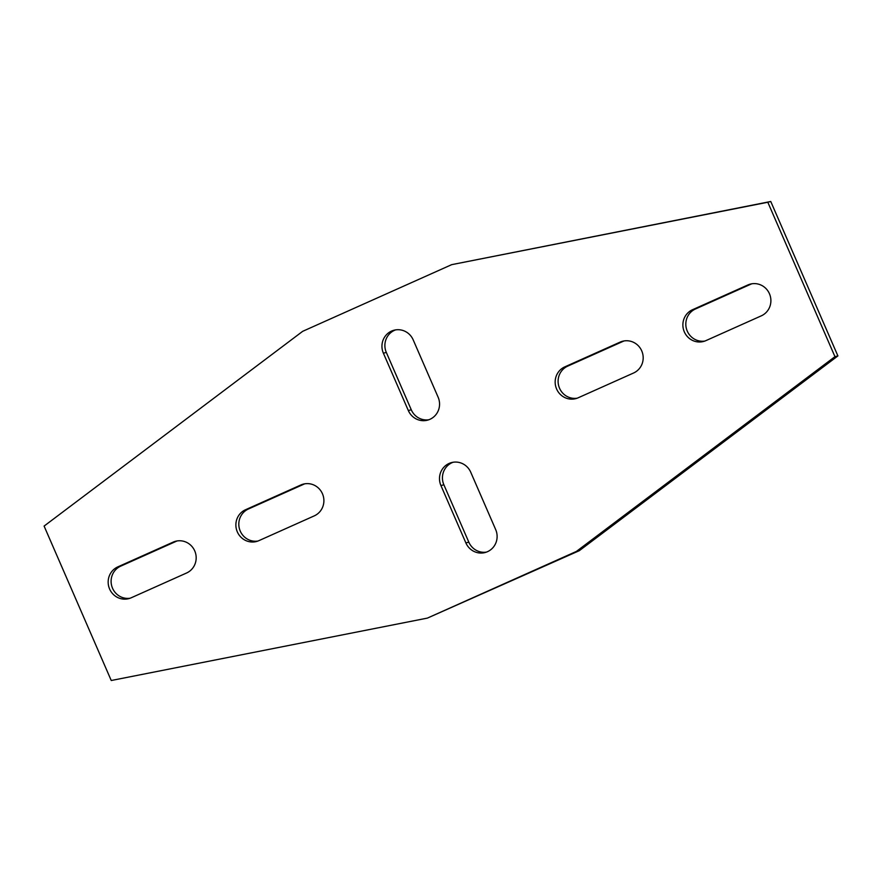 <?xml version="1.0" encoding="UTF-8"?>
<svg xmlns="http://www.w3.org/2000/svg" width="882" height="882" viewBox="0 0 882 882"><rect width="100%" height="100%" fill="white"/><g stroke="black" fill="none" stroke-linecap="round" stroke-linejoin="round"><path stroke-width="1.32" d="M641.743 350.893A16.857 16.306 75.6 0 1 633.563 373.009L578.217 397.771A16.857 16.306 75.6 0 1 575.692 398.653A16.857 16.306 75.6 0 1 556.101 387.705A16.857 16.306 75.6 0 1 564.789 366.879L620.134 342.117A16.857 16.306 75.6 0 1 622.659 341.235A16.857 16.306 75.6 0 1 641.743 350.893M769.457 293.75A16.857 16.306 75.6 0 1 761.276 315.855L705.931 340.617A16.857 16.306 75.6 0 1 703.406 341.499A16.857 16.306 75.6 0 1 683.815 330.563A16.857 16.306 75.6 0 1 692.502 309.736L747.848 284.974A16.857 16.306 75.6 0 1 750.373 284.092A16.857 16.306 75.6 0 1 769.457 293.75M438.122 397.209A16.857 16.306 75.6 0 1 429.942 419.314A16.857 16.306 75.6 0 1 427.417 420.196A16.857 16.306 75.6 0 1 408.322 410.538L383.383 353.186A16.857 16.306 75.6 0 1 394.089 330.199A16.857 16.306 75.6 0 1 413.184 339.857L438.122 397.209M258.933 540.633A16.857 16.306 75.6 0 1 256.408 541.515A16.857 16.306 75.6 0 1 237.313 531.857A16.857 16.306 75.6 0 1 245.505 509.752L300.839 484.99A16.857 16.306 75.6 0 1 303.364 484.108A16.857 16.306 75.6 0 1 322.955 495.045A16.857 16.306 75.6 0 1 314.268 515.871L258.933 540.633M304.852 483.799A16.857 16.306 -104.4 0 0 303.783 484.229L248.437 508.991A16.857 16.306 -104.4 0 0 240.257 531.107A16.857 16.306 -104.4 0 0 257.853 541.063M131.22 597.776A16.857 16.306 75.6 0 1 128.695 598.658A16.857 16.306 75.6 0 1 109.6 589A16.857 16.306 75.6 0 1 117.791 566.894L173.126 542.132A16.857 16.306 75.6 0 1 175.65 541.25A16.857 16.306 75.6 0 1 195.242 552.198A16.857 16.306 75.6 0 1 186.554 573.013L131.22 597.776M177.139 540.942A16.857 16.306 -104.4 0 0 176.069 541.383L120.724 566.145A16.857 16.306 -104.4 0 0 112.543 588.25A16.857 16.306 -104.4 0 0 130.139 598.216M495.673 529.564A16.857 16.306 75.6 0 1 487.492 551.68A16.857 16.306 75.6 0 1 484.968 552.562A16.857 16.306 75.6 0 1 465.872 542.904L440.934 485.552A16.857 16.306 75.6 0 1 451.65 462.554A16.857 16.306 75.6 0 1 470.734 472.212L495.673 529.564M395.577 329.89A16.857 16.306 -104.4 0 0 386.327 352.436L411.266 409.788A16.857 16.306 -104.4 0 0 428.861 419.755M453.139 462.245A16.857 16.306 -104.4 0 0 443.878 484.791L468.816 542.143A16.857 16.306 -104.4 0 0 486.423 552.11M624.147 340.937A16.857 16.306 -104.4 0 0 623.067 341.367L567.732 366.129A16.857 16.306 -104.4 0 0 558.802 386.206A16.857 16.306 -104.4 0 0 577.148 398.201M751.861 283.784A16.857 16.306 -104.4 0 0 750.78 284.225L695.446 308.987A16.857 16.306 -104.4 0 0 686.516 329.052A16.857 16.306 -104.4 0 0 704.861 341.058M451.683 264.655L770.758 201.493L837.9 355.92L579.32 550.677L427.384 618.106L576.376 551.437L834.956 356.67L767.814 202.254L451.683 264.655L302.68 331.323L44.1 526.08L111.242 680.507L427.384 618.106M767.814 202.254L770.758 201.493M834.956 356.67L837.9 355.92M576.376 551.437L579.32 550.677M465.872 542.904L468.816 542.143M443.878 484.791L440.934 485.552M176.069 541.383L173.126 542.132M117.791 566.894L120.724 566.145M245.505 509.752L248.437 508.991M303.783 484.229L300.839 484.99M408.322 410.538L411.266 409.788M386.327 352.436L383.383 353.186M750.78 284.225L747.848 284.974M692.502 309.736L695.446 308.987M623.067 341.367L620.134 342.117M564.789 366.879L567.732 366.129"/></g></svg>
